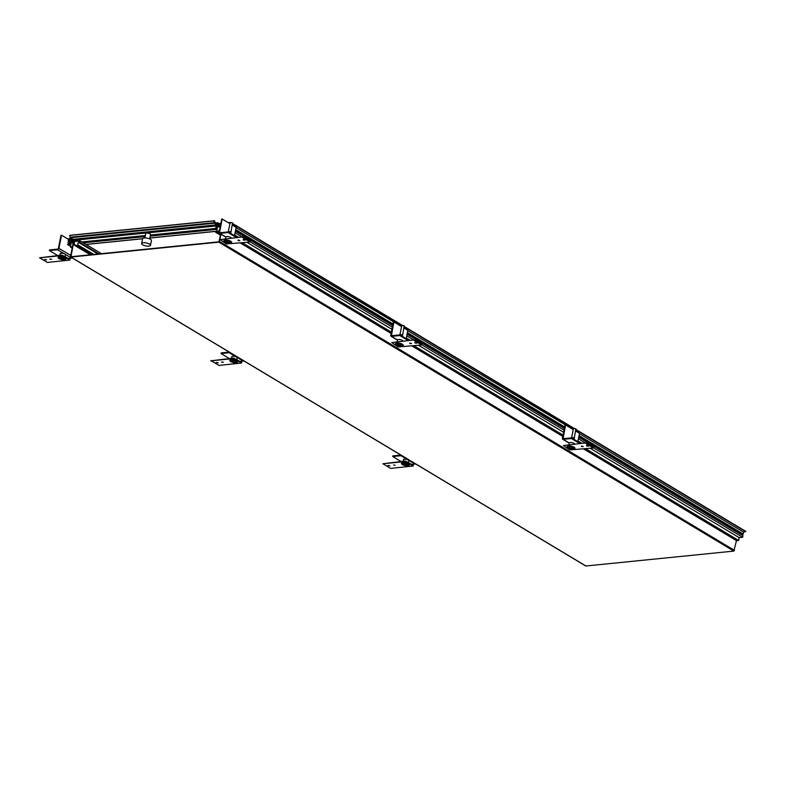 <?xml version="1.0" encoding="UTF-8"?>
<svg xmlns="http://www.w3.org/2000/svg" width="785" height="785" viewBox="0 0 785 785"><rect width="100%" height="100%" fill="white"/><g stroke="black" fill="none" stroke-linecap="round" stroke-linejoin="round"><path stroke-width="1.18" d="M75.684 241.005L74.467 241.603L74.271 245.175L75.841 245.018L75.723 245.577L90.972 254.723M70.522 246.304L67.49 244.478L70.954 244.135L70.395 246.951L72.456 246.745L73.594 241.064L75.674 241.024M67.804 242.889L70.248 243.448M61.534 235.196L61.004 235.245L58.384 248.403L57.727 249.1L49.514 249.924L49.386 250.562L57.658 255.527L49.386 250.562L57.59 249.738A1.384 0.962 -59 0 0 58.914 248.345L61.534 235.196L68.511 239.376L68.128 241.299L69.423 241.172L69.777 239.405L71.288 239.258L70.454 243.429L68.943 243.576L69.1 242.761M71.435 238.454L67.618 238.836M71.631 242.997L72.416 239.042L71.72 242.516L72.397 242.918L71.631 242.997M73.712 239.327L72.426 242.918M75.723 245.577L77.372 245.411L77.205 246.255L78.363 246.137L78.539 245.273L77.597 245.833L78.343 242.084L79.834 242.398L80.139 240.877L76.145 241.28M72.2 248.04L70.395 246.951M71.092 240.2L69.777 239.405M69.423 241.172L70.748 241.966M70.581 242.781L68.128 241.299M80.139 240.877L101.451 253.663M79.834 242.398L99.018 253.908M97.958 254.016L78.775 242.506M93.817 254.428L78.539 245.273M78.363 246.137L92.434 254.575M77.205 246.255L91.266 254.693M74.271 245.175L90.295 254.791M219.201 231.526L218.623 231.182L219.388 230.554M218.623 231.182L216.984 231.349L219.035 232.576M217.033 229.554L215.639 228.72L217.327 228.082L216.572 231.83L215.826 231.438L215.649 232.301L216.817 232.183L216.984 231.349M215.639 228.72L215.944 227.199L219.967 226.669M220.408 225.491L218.897 224.588L218.446 223.058L215.934 222.812M230.211 222.459L228.298 222.655M230.044 222.891L229.092 223.136M578.731 437.176L742.963 535.694L742.649 537.283L739.176 537.637L738.616 540.453L736.556 540.659L583.687 448.961M740.657 533.447L740.51 534.222M576.062 429.552L745.75 531.347L743.66 532.181L743.277 534.104L741.982 534.242L578.888 436.401M240.357 243.007L391.077 333.419M412.017 345.979L562.747 436.401M242.418 242.791L391.342 332.134M414.087 345.773L563.002 435.106M585.747 448.755L738.616 540.453M739.176 537.637L590.261 448.304M581.862 443.26L577.986 440.935M563.571 432.29L418.601 345.322M410.202 340.278L406.316 337.952M391.901 329.308L246.932 242.339M238.532 237.305L234.646 234.97M742.649 537.283L593.686 447.921M585.335 442.917L578.417 438.766M564.003 430.121L422.026 344.949M413.666 339.934L406.748 335.784M392.333 327.139L250.356 241.966M241.996 236.952L235.078 232.802M564.317 428.531L407.062 334.194M392.657 325.549L235.402 231.212M564.474 427.756L407.219 333.419M392.814 324.774L235.559 230.437M235.716 229.632L392.971 323.96M407.386 332.604L564.641 426.942M579.045 435.587L743.277 534.104M236.099 227.709L393.884 321.987L391.43 335.676L399.859 334.901L409.034 340.396M407.768 330.681L565.553 424.97L563.1 438.658L571.529 437.883L580.694 443.378M579.438 433.663L743.66 532.181M232.664 223.911L401.891 325.432M404.334 326.894L573.56 428.414M576.004 429.876L745.681 531.661M232.733 223.588L402.322 325.324M404.393 326.57L573.992 428.306M220.506 235.215L215.649 232.301M220.654 234.489L216.817 232.183M219.309 230.967L218.73 230.623M72.926 240.367L72.436 242.437L71.72 242.516L72.416 239.042M72.858 240.328L72.505 242.487M149.65 238.885L150.524 234.499A2.424 0.805 11.3 0 0 149.994 233.842A2.424 0.805 -168.7 0 0 147.423 233.116A2.424 0.805 -168.7 0 0 145.765 233.547L144.891 237.933M150.484 245.332A4.504 1.492 11.3 0 0 149.503 244.106A4.504 1.492 -168.7 0 0 144.725 242.771A4.504 1.492 -168.7 0 0 141.643 243.566A4.504 1.492 -168.7 0 0 142.625 244.802A4.504 1.492 11.3 0 0 147.403 246.137A4.504 1.492 11.3 0 0 150.484 245.332L151.446 240.524A4.504 1.492 11.3 0 0 150.465 239.297A4.504 1.492 11.3 0 0 145.686 237.953A4.504 1.492 11.3 0 0 142.605 238.758L141.643 243.566M220.143 226.777L218.397 225.727L217.828 224.137L217.102 224.883L214.276 223.254L213.697 220.919L69.698 235.431L70.277 237.757L73.29 239.297L70.277 237.757L69.698 235.431L70.562 235.235L214.56 220.732L214.766 222.116L216.915 223.401L217.622 222.636M74.084 239.69L76.371 241.417L74.025 239.297L218.083 225.177M213.697 220.919L214.56 220.732M242.388 237.384L250.111 242.015L226.443 243.958L220.153 239.621L242.487 236.903L250.356 241.073L250.493 241.839M243.203 240.014L245.322 240.151L243.203 240.014M238.041 240.534L239.857 240.652L238.041 240.534M224.677 241.878A3.984 1.325 -168.7 0 0 228.916 243.056A3.984 1.325 -168.7 0 0 231.634 242.349A3.984 1.325 -168.7 0 0 230.77 241.26A3.984 1.325 -168.7 0 0 226.541 240.082A3.984 1.325 -168.7 0 0 223.813 240.789A3.984 1.325 -168.7 0 0 224.677 241.878M220.104 239.611L242.487 236.903M245.126 239.867L243.242 239.484M239.602 240.347L238.169 240.063M224.088 240.426A3.984 1.325 -168.7 0 0 224.353 240.73A3.464 1.148 11.3 0 1 226.728 240.112A3.464 1.148 11.3 0 1 230.407 241.142A3.464 1.148 11.3 0 1 231.153 242.084A3.984 1.325 -168.7 0 0 231.526 241.908M231.251 241.613L231.153 242.084A3.464 1.148 11.3 0 1 228.788 242.702A3.464 1.148 11.3 0 1 225.109 241.672A3.464 1.148 11.3 0 1 224.353 240.73L224.451 240.249M226.522 240.671A1.992 0.657 -168.7 0 0 225.805 241.015A1.992 0.657 -168.7 0 0 226.855 241.849A1.992 0.657 -168.7 0 0 228.994 242.153A1.992 0.657 -168.7 0 0 229.711 241.8A1.992 0.657 -168.7 0 0 228.661 240.975A1.992 0.657 -168.7 0 0 226.522 240.671A1.992 0.657 -168.7 0 0 226.237 241.564A1.992 0.657 -168.7 0 0 228.994 242.153A1.992 0.657 -168.7 0 0 229.279 241.26A1.992 0.657 -168.7 0 0 226.522 240.671M220.487 232.694L219.594 232.164L219.996 232.743L228.2 231.918L228.072 232.566L219.859 233.39L225.923 237.031A2.649 0.873 11.3 0 1 227.748 236.57A2.649 0.873 11.3 0 1 230.554 237.355A2.649 0.873 -168.7 0 1 231.133 238.051M414.058 340.366L421.78 344.998L398.113 346.931L391.823 342.603L414.146 339.885L422.026 344.056L422.153 344.821M414.873 342.986L416.992 343.133L414.873 342.986M409.711 343.506L411.526 343.634L409.711 343.506M396.346 344.86A3.984 1.325 -168.7 0 0 400.576 346.038A3.984 1.325 -168.7 0 0 403.304 345.331A3.984 1.325 -168.7 0 0 402.43 344.242A3.984 1.325 -168.7 0 0 398.201 343.055A3.984 1.325 -168.7 0 0 395.483 343.771A3.984 1.325 -168.7 0 0 396.346 344.86M391.774 342.594L414.146 339.885M416.786 342.839L414.902 342.466M411.271 343.33L409.839 343.045M402.921 344.586L402.823 345.066A3.464 1.148 11.3 0 1 400.458 345.685A3.464 1.148 11.3 0 1 396.778 344.654A3.464 1.148 11.3 0 1 396.023 343.712A3.464 1.148 11.3 0 1 398.387 343.094A3.464 1.148 11.3 0 1 402.067 344.124A3.464 1.148 11.3 0 1 402.823 345.066A3.984 1.325 -168.7 0 0 403.186 344.89M398.191 343.653A1.992 0.657 -168.7 0 0 397.465 343.997A1.992 0.657 -168.7 0 0 398.525 344.821A1.992 0.657 -168.7 0 0 400.654 345.125A1.992 0.657 -168.7 0 0 401.38 344.782A1.992 0.657 -168.7 0 0 400.321 343.948A1.992 0.657 -168.7 0 0 398.191 343.653A1.992 0.657 -168.7 0 0 397.897 344.546A1.992 0.657 -168.7 0 0 400.654 345.125A1.992 0.657 -168.7 0 0 400.949 344.232A1.992 0.657 -168.7 0 0 398.191 343.653M399.859 334.901L399.732 335.538L391.529 336.373L397.593 340.003A2.649 0.873 11.3 0 1 399.418 339.552A2.649 0.873 11.3 0 1 402.214 340.337A2.649 0.873 -168.7 0 1 402.793 341.024M585.718 443.348L593.45 447.98L569.773 449.913L563.493 445.586L585.816 442.868L593.695 447.028L593.823 447.793M586.542 445.968L588.652 446.115L586.542 445.968M581.381 446.488L583.196 446.616L581.381 446.488M568.016 447.833A3.984 1.325 -168.7 0 0 572.245 449.02A3.984 1.325 -168.7 0 0 574.963 448.313A3.984 1.325 -168.7 0 0 574.1 447.224A3.984 1.325 -168.7 0 0 569.871 446.037A3.984 1.325 -168.7 0 0 567.153 446.743A3.984 1.325 -168.7 0 0 568.016 447.833M563.434 445.566L585.816 442.868M588.456 445.821L586.572 445.448M582.941 446.312L581.508 446.027M574.581 447.568L574.492 448.049A3.464 1.148 11.3 0 1 572.118 448.667A3.464 1.148 11.3 0 1 568.448 447.636A3.464 1.148 11.3 0 1 567.692 446.694A3.464 1.148 11.3 0 1 570.057 446.076A3.464 1.148 11.3 0 1 573.737 447.107A3.464 1.148 11.3 0 1 574.492 448.049A3.984 1.325 -168.7 0 0 574.856 447.872M569.851 446.626A1.992 0.657 -168.7 0 0 569.135 446.979A1.992 0.657 -168.7 0 0 570.185 447.803A1.992 0.657 -168.7 0 0 572.324 448.107A1.992 0.657 -168.7 0 0 573.04 447.764A1.992 0.657 -168.7 0 0 571.99 446.93A1.992 0.657 -168.7 0 0 569.851 446.626A1.992 0.657 -168.7 0 0 569.567 447.519A1.992 0.657 -168.7 0 0 572.324 448.107A1.992 0.657 -168.7 0 0 572.608 447.214A1.992 0.657 -168.7 0 0 569.851 446.626M571.529 437.883L571.402 438.521L563.198 439.345L569.262 442.985A2.649 0.873 11.3 0 1 571.087 442.524A2.649 0.873 11.3 0 1 573.884 443.319A2.649 0.873 -168.7 0 1 574.463 444.006M47.355 262.445L39.623 257.814L61.858 255.576L69.963 260.031L47.355 262.445M46.531 259.825L44.411 259.678L46.531 259.825M51.692 259.305L49.877 259.178L51.692 259.305M65.057 257.961A3.984 1.325 -168.7 0 0 60.828 256.774A3.984 1.325 -168.7 0 0 58.11 257.48A3.984 1.325 -168.7 0 0 58.973 258.569A3.984 1.325 -168.7 0 0 63.202 259.757A3.984 1.325 -168.7 0 0 65.92 259.05A3.984 1.325 -168.7 0 0 65.057 257.961M39.574 257.804L61.956 255.096L69.826 259.266L69.963 260.031M46.6 259.864L44.716 259.492M51.663 259.286L50.23 259.001M58.375 257.117A3.984 1.325 -168.7 0 0 58.649 257.421A3.464 1.148 11.3 0 1 61.014 256.813A3.464 1.148 11.3 0 1 64.694 257.843A3.464 1.148 11.3 0 1 65.449 258.785A3.984 1.325 -168.7 0 0 65.812 258.608M65.538 258.304L65.449 258.785A3.464 1.148 11.3 0 1 63.075 259.403A3.464 1.148 11.3 0 1 59.405 258.373A3.464 1.148 11.3 0 1 58.649 257.421L58.747 256.95M63.281 258.844A1.992 0.657 -168.7 0 0 63.997 258.5A1.992 0.657 -168.7 0 0 62.947 257.666A1.992 0.657 -168.7 0 0 60.808 257.362A1.992 0.657 -168.7 0 0 60.092 257.715A1.992 0.657 -168.7 0 0 61.142 258.54A1.992 0.657 -168.7 0 0 63.281 258.844A1.992 0.657 -168.7 0 0 63.565 257.951A1.992 0.657 -168.7 0 0 60.808 257.362A1.992 0.657 -168.7 0 0 60.523 258.255A1.992 0.657 -168.7 0 0 63.281 258.844M59.837 255.311L60.219 253.722A2.649 0.873 -168.7 0 1 62.044 253.261A2.649 0.873 -168.7 0 1 64.841 254.055A2.649 0.873 11.3 0 1 65.42 254.762L65.145 256.45M219.015 365.427L211.293 360.796L233.528 358.559L241.623 363.004L219.015 365.427M218.201 362.807L216.081 362.66L218.201 362.807M223.362 362.287L221.547 362.16L223.362 362.287M236.727 360.943A3.984 1.325 -168.7 0 0 232.497 359.756A3.984 1.325 -168.7 0 0 229.769 360.462A3.984 1.325 -168.7 0 0 230.633 361.551A3.984 1.325 -168.7 0 0 234.872 362.739A3.984 1.325 -168.7 0 0 237.59 362.022A3.984 1.325 -168.7 0 0 236.727 360.943M211.243 360.776L233.616 358.078L241.495 362.238L241.623 363.004M218.259 362.847L216.375 362.474M223.332 362.268L221.9 361.983M230.044 360.099A3.984 1.325 -168.7 0 0 230.309 360.403A3.464 1.148 11.3 0 1 232.684 359.785A3.464 1.148 11.3 0 1 236.363 360.815A3.464 1.148 11.3 0 1 237.109 361.767A3.464 1.148 11.3 0 1 234.744 362.385A3.464 1.148 11.3 0 1 231.065 361.355A3.464 1.148 11.3 0 1 230.309 360.403L230.407 359.923M234.95 361.826A1.992 0.657 -168.7 0 0 235.667 361.473A1.992 0.657 -168.7 0 0 234.617 360.649A1.992 0.657 -168.7 0 0 232.478 360.344A1.992 0.657 -168.7 0 0 231.761 360.698A1.992 0.657 -168.7 0 0 232.811 361.522A1.992 0.657 -168.7 0 0 234.95 361.826A1.992 0.657 -168.7 0 0 235.235 360.933A1.992 0.657 -168.7 0 0 232.478 360.344A1.992 0.657 -168.7 0 0 232.193 361.237A1.992 0.657 -168.7 0 0 234.95 361.826M231.506 358.284L231.879 356.704A2.649 0.873 -168.7 0 1 233.704 356.243A2.649 0.873 -168.7 0 1 236.511 357.028A2.649 0.873 11.3 0 1 237.09 357.744L236.815 359.432M390.685 468.409L382.962 463.778L405.188 461.531L413.293 465.986L390.685 468.409M389.87 465.79L387.751 465.642L389.87 465.79M395.022 465.269L393.57 464.965M408.396 463.915A3.984 1.325 -168.7 0 0 404.157 462.738A3.984 1.325 -168.7 0 0 401.439 463.444A3.984 1.325 -168.7 0 0 402.303 464.534A3.984 1.325 -168.7 0 0 406.532 465.711A3.984 1.325 -168.7 0 0 409.26 465.005A3.984 1.325 -168.7 0 0 408.396 463.915M382.903 463.758L405.286 461.05L413.165 465.22L413.293 465.986M389.929 465.829L388.045 465.446M401.714 463.081A3.984 1.325 -168.7 0 0 401.979 463.385A3.464 1.148 11.3 0 1 404.344 462.767A3.464 1.148 11.3 0 1 408.023 463.798A3.464 1.148 11.3 0 1 408.779 464.74A3.984 1.325 -168.7 0 0 409.142 464.563M408.877 464.269L408.779 464.74A3.464 1.148 11.3 0 1 406.414 465.358A3.464 1.148 11.3 0 1 402.734 464.327A3.464 1.148 11.3 0 1 401.979 463.385L402.077 462.905M406.61 464.808A1.992 0.657 -168.7 0 0 407.337 464.455A1.992 0.657 -168.7 0 0 406.277 463.631A1.992 0.657 -168.7 0 0 404.147 463.327A1.992 0.657 -168.7 0 0 403.421 463.67A1.992 0.657 -168.7 0 0 404.481 464.504A1.992 0.657 -168.7 0 0 406.61 464.808A1.992 0.657 -168.7 0 0 406.905 463.915A1.992 0.657 -168.7 0 0 404.147 463.327A1.992 0.657 -168.7 0 0 403.863 464.22A1.992 0.657 -168.7 0 0 406.61 464.808M403.176 461.266L403.549 459.686A2.649 0.873 -168.7 0 1 405.374 459.225A2.649 0.873 -168.7 0 1 408.171 460.01A2.649 0.873 11.3 0 1 408.75 460.726L408.475 462.414M228.072 232.566L236.344 237.521L228.072 232.566L219.859 233.39A1.384 0.962 121 0 1 219.064 232.213L221.694 219.054L222.224 219.005L219.594 232.164M228.2 231.918L237.364 237.423M234.499 235.706L236.167 227.375L232.429 225.128M229.897 223.617L222.224 219.005M399.732 335.538L408.004 340.504L399.732 335.538L391.529 336.373A1.384 0.962 121 0 1 390.724 335.195L393.354 322.036M406.169 338.688L407.837 330.357L404.089 328.11M401.567 326.589L393.884 321.987M571.402 438.521L579.673 443.486L571.402 438.521L563.198 439.345A1.384 0.962 121 0 1 562.394 438.167L565.023 425.019M577.838 441.661L579.497 433.33L575.758 431.083M573.236 429.572L565.553 424.97M65.145 254.271L71.543 258.108L65.145 254.271L71.543 258.108L68.423 258.422L71.543 258.108A1.384 0.962 -59 0 0 72.122 257.873M229.2 352.092L221.184 352.907L221.056 353.544L229.328 358.51L221.056 353.544L229.259 352.72A1.384 0.962 -59 0 0 229.838 352.485M236.815 357.253L243.213 361.09L236.815 357.253L243.213 361.09L240.092 361.404L243.213 361.09A1.384 0.962 -59 0 0 243.792 360.845M400.86 455.074L392.853 455.879L392.726 456.527L400.998 461.482L392.726 456.527L400.929 455.702A1.384 0.962 -59 0 0 401.508 455.457M408.485 460.226L414.873 464.063L408.485 460.226L414.873 464.063L411.762 464.377L414.873 464.063A1.384 0.962 -59 0 0 415.451 463.827M230.761 233.459L232.517 222.763L230.103 222.597L228.239 231.948M226.944 240.652L228.366 240.877M402.43 336.441L404.187 325.736L401.773 325.579L399.899 334.92M398.603 343.634L400.026 343.859M574.09 439.414L575.856 428.718L573.433 428.551L571.568 437.902M570.273 446.616L571.696 446.842M61.23 257.352L62.653 257.578M232.9 360.335L234.322 360.55M404.569 463.307L405.982 463.533M733.857 551.09L585.914 565.995L70.915 257.058L218.858 242.153L733.857 551.09L736.467 540.62M219.82 239.935L218.858 242.153M220.958 234.224L219.967 239.219M220.732 234.087L218.927 241.829L70.984 256.734L73.731 241.682L75.615 241.338M75.38 241.201L74.124 241.015L73.466 241.711L70.513 256.469L70.915 257.058M218.887 224.539L220.634 224.363L220.222 225.383M218.75 223.617L220.82 223.401M72.436 242.437L71.72 242.516M69.698 235.431L70.562 235.235M225.109 241.672A3.464 1.148 11.3 0 1 225.609 240.122A3.464 1.148 11.3 0 1 230.407 241.142A3.464 1.148 11.3 0 1 229.907 242.693A3.464 1.148 11.3 0 1 225.109 241.672M230.231 237.188L230.309 237.168A2.777 0.922 11.3 0 1 231.251 238.032M225.962 236.933L225.854 236.903A2.777 0.922 11.3 0 1 228.572 236.638L228.572 236.677M396.778 344.654A3.464 1.148 11.3 0 1 397.279 343.104A3.464 1.148 11.3 0 1 402.067 344.124A3.464 1.148 11.3 0 1 401.567 345.675A3.464 1.148 11.3 0 1 396.778 344.654M401.9 340.17L401.979 340.15A2.777 0.922 11.3 0 1 402.921 341.014M397.632 339.915L397.514 339.885A2.777 0.922 11.3 0 1 400.242 339.611L400.232 339.65M568.448 447.636A3.464 1.148 11.3 0 1 568.948 446.086A3.464 1.148 11.3 0 1 573.737 447.107A3.464 1.148 11.3 0 1 573.236 448.657A3.464 1.148 11.3 0 1 568.448 447.636M573.57 443.152L573.649 443.132A2.777 0.922 11.3 0 1 574.581 443.996M569.302 442.897L569.184 442.868A2.777 0.922 11.3 0 1 571.902 442.593L571.902 442.632M64.694 257.843A3.464 1.148 11.3 0 1 64.193 259.393A3.464 1.148 11.3 0 1 59.405 258.373A3.464 1.148 11.3 0 1 59.905 256.823A3.464 1.148 11.3 0 1 64.694 257.843M60.151 253.987A2.777 0.922 11.3 0 1 60.474 253.359L60.582 253.398M61.966 253.261L61.927 253.212A2.777 0.922 11.3 0 1 65.204 254.222L65.096 254.222M236.363 360.815A3.464 1.148 11.3 0 1 235.863 362.376A3.464 1.148 11.3 0 1 231.065 361.355A3.464 1.148 11.3 0 1 231.565 359.795A3.464 1.148 11.3 0 1 236.363 360.815M231.82 356.969A2.777 0.922 11.3 0 1 232.144 356.341L232.252 356.38M233.636 356.243L233.596 356.194A2.777 0.922 11.3 0 1 236.864 357.204L236.766 357.204M408.023 463.798A3.464 1.148 11.3 0 1 407.523 465.348A3.464 1.148 11.3 0 1 402.734 464.327A3.464 1.148 11.3 0 1 403.235 462.777A3.464 1.148 11.3 0 1 408.023 463.798M403.49 459.951A2.777 0.922 11.3 0 1 403.814 459.323L403.912 459.362M405.296 459.225L405.256 459.176A2.777 0.922 11.3 0 1 408.534 460.187L408.426 460.187M49.386 250.562L57.59 249.738L64.439 253.84M221.056 353.544L229.259 352.72L236.099 356.822M392.726 456.527L400.929 455.702L407.768 459.804M230.633 232.193L230.761 231.585L228.641 231.791M402.303 335.175L402.42 334.557L400.311 334.773M573.972 438.158L574.09 437.539L571.971 437.755M86.016 244.4L142.615 238.699M149.827 237.973L216.689 231.232M83.377 242.82L145.156 236.599M150.21 236.089L216.748 229.387M82.562 242.329L145.274 236.01M150.327 235.5L215.924 228.886M81.895 241.927L145.372 235.529M150.416 235.019L215.698 228.445M74.398 240.23L218.397 225.727M72.907 239.337L216.905 224.834M70.277 237.757L214.276 223.254M69.963 237.217L213.962 222.704M216.101 222.911L217.386 222.783M392.157 335.676L391.254 335.136M563.816 438.658L562.923 438.118M58.914 248.345L70.719 255.429M219.515 241.456L734.515 550.393M74.379 242.074L73.731 241.682M216.68 231.3L149.817 238.041M142.605 238.768L86.105 244.459M215.679 228.513L150.406 235.098M145.353 235.598L81.983 241.986M217.102 224.883L73.103 239.386M225.923 237.031L225.55 238.611M397.593 340.013L397.22 341.593M569.262 442.985L568.88 444.575M210.92 360.982L211.008 360.492M225.894 237.188L219.407 233.292M397.553 340.16L391.077 336.274M569.223 443.142L562.737 439.257M61.799 252.26L61.603 253.251M233.469 355.242L233.273 356.233M405.129 458.224L404.932 459.205M585.688 565.946L70.689 257.009"/></g></svg>
